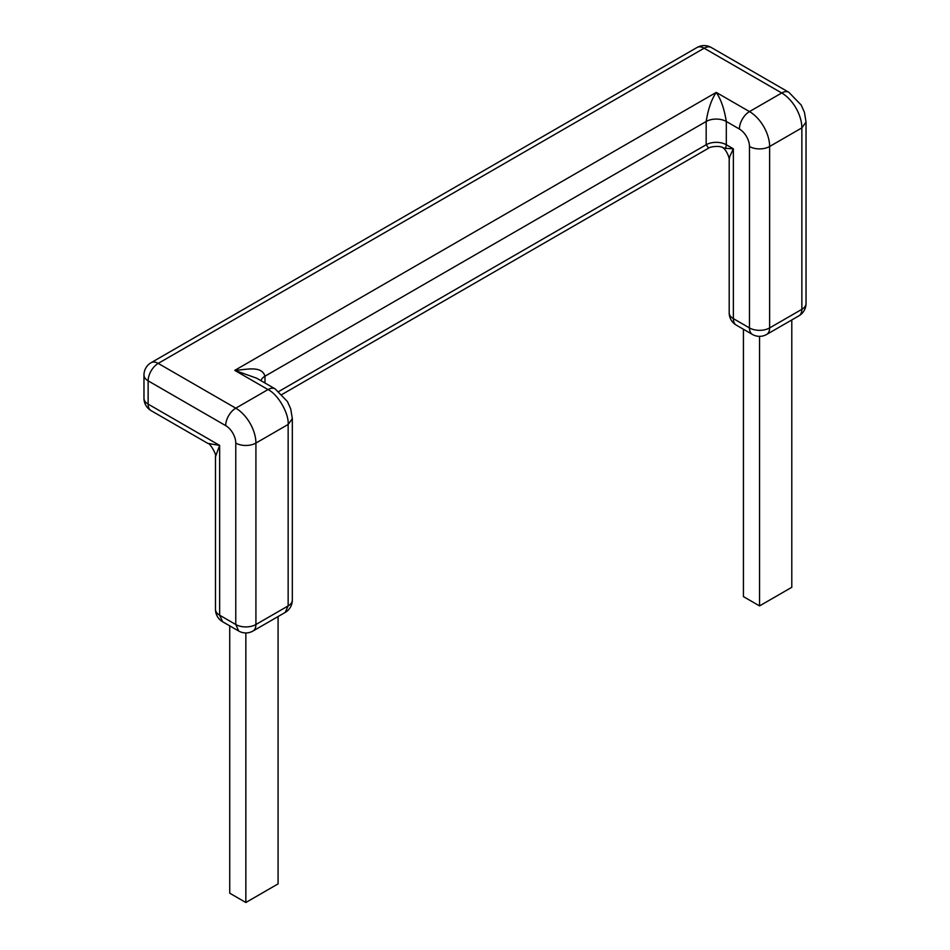 <?xml version="1.0" encoding="UTF-8"?>
<svg xmlns="http://www.w3.org/2000/svg" width="950" height="950" viewBox="0 0 950 950"><rect width="100%" height="100%" fill="white"/><g stroke="black" fill="none" stroke-linecap="round" stroke-linejoin="round"><path stroke-width="1.43" d="M285.202 612.429L288.147 605.91A14.25 8.229 0 0 0 292.327 600.091A14.25 14.25 0 0 1 285.202 612.429L252.973 631.038A14.25 8.229 -120 0 0 255.918 624.518L255.918 443.068L288.147 424.46L288.147 605.91L255.918 624.518A14.25 8.229 0 0 1 235.778 624.518L219.652 615.208L222.609 621.727A14.25 14.25 0 0 1 215.484 609.401A14.25 8.229 0 0 0 219.652 615.208L219.652 445.396L148.141 404.106L148.141 380.843L225.696 425.624A14.25 8.229 60 0 1 235.778 443.068L235.778 624.518L238.723 631.038A14.25 14.25 0 0 0 252.973 631.038M260.989 380.701A14.25 8.229 180 0 1 264.979 376.2C261.725 365.109 245.599 369.847 234.769 370.381L716.241 92.399L749.479 111.589A14.25 8.229 120 0 0 739.409 129.046L726.311 121.481A14.25 8.229 0 0 0 706.171 121.481C708.178 108.965 711.538 99.275 716.241 92.399C720.943 99.275 724.304 108.965 726.311 121.481L726.311 144.744A14.25 8.229 0 0 0 706.171 144.744L708.605 148.153L282.091 394.404M256.642 378.195L234.769 370.381L268.007 389.571A14.25 8.229 -60 0 1 275.132 388.871L256.642 378.195M215.484 609.401L215.484 456.617L219.652 445.396L207.848 443.401L151.086 410.637A14.25 8.229 -60 0 1 148.141 404.106A14.25 8.229 0 0 1 143.972 398.299L143.972 375.036A14.25 8.229 180 0 0 148.141 380.843A14.25 8.229 120 0 1 158.211 363.399A14.25 8.229 -120 0 0 151.086 362.698A14.25 14.25 0 0 0 143.972 375.036M736.321 325.149A14.25 8.229 -60 0 1 733.364 318.63A14.25 8.229 180 0 1 729.196 312.811A14.25 14.25 0 0 0 736.321 325.149L752.436 334.447A14.25 8.229 -60 0 1 749.479 327.928L749.479 146.49A14.25 8.229 0 0 0 769.631 146.49A28.488 16.447 60 0 0 749.479 111.589L781.719 92.981L704.152 48.201A14.25 8.229 -60 0 1 711.277 47.5A14.25 14.25 0 0 0 697.027 47.5L151.086 362.698M235.778 443.068A14.25 8.229 180 0 0 255.918 443.068A28.488 16.447 60 0 0 235.778 408.179L158.211 363.399L704.152 48.201A14.25 8.229 -120 0 0 697.027 47.5M207.812 443.377L207.848 443.401C209.962 442.819 217.039 455.204 215.484 456.665M729.196 160.075L729.671 156.738L733.364 148.817L726.311 144.744L725.693 148.331L723.164 147.784C719.186 145.136 709.341 146.965 708.569 148.176M729.196 312.811L729.196 160.039C729.79 158.876 726.643 149.435 722.238 147.25M725.693 148.331L733.364 148.817L733.364 318.63L749.479 327.928A14.25 8.229 180 0 0 769.631 327.928L769.631 146.49L801.859 127.882L806.028 122.063L806.028 303.501A14.25 8.229 180 0 1 801.859 309.32L769.631 327.928A14.25 8.229 -120 0 1 766.674 334.447L798.914 315.839A14.25 8.229 -120 0 0 801.859 309.32L801.859 127.882A28.488 16.447 60 0 0 781.719 92.981A14.25 8.229 -60 0 1 788.832 92.281L711.277 47.5M743.434 329.258L743.434 596.612L759.549 605.91L759.549 336.359M791.789 319.96L791.789 587.302L759.549 605.91M229.734 625.848L229.734 893.19L245.848 902.5L245.848 632.949M278.077 616.538L278.077 883.892L245.848 902.5M225.696 425.624A14.25 8.229 120 0 1 235.778 408.179L268.007 389.571C277.97 394.286 289.049 413.476 288.147 424.46L292.327 418.653L292.327 600.091M278.873 391.436L706.171 144.744L706.171 121.481L264.979 376.2L264.979 383.004M749.479 146.49A14.25 8.229 -120 0 0 739.409 129.046M275.132 388.871L287.47 401.601L290.736 408.951L292.327 418.653M238.723 631.038L222.609 621.739M788.832 92.281L801.171 105.011L804.448 112.361L806.028 122.063M143.972 398.299A14.25 14.25 0 0 0 151.086 410.637M752.436 334.447A14.25 14.25 0 0 0 766.674 334.447M798.914 315.839A14.25 14.25 0 0 0 806.028 303.501"/></g></svg>
